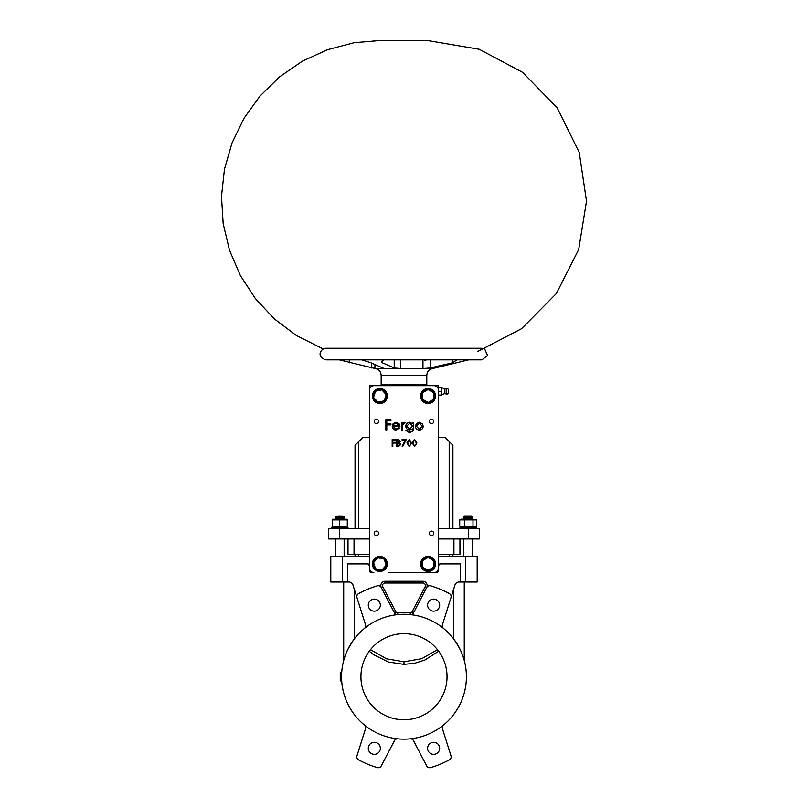 <?xml version="1.0" encoding="UTF-8"?>
<svg xmlns="http://www.w3.org/2000/svg" width="808" height="808" viewBox="0 0 808 808"><rect width="100%" height="100%" fill="white"/><g stroke="black" fill="none" stroke-linecap="round" stroke-linejoin="round"><path stroke-width="1.21" d="M355.045 528.624L355.045 445.279L358.772 441.542L358.772 528.624M355.045 554.46L355.045 556.177M452.914 556.177L452.914 554.46M452.914 528.624L452.914 445.279L444.875 437.239L438.421 437.239L438.421 385.689L373.841 385.689L434.118 385.689A4.303 4.303 0 0 1 438.421 389.991L438.421 568.236A4.303 4.303 0 0 1 434.118 572.539L388.476 572.539M370.478 649.683L386.577 658.833L403.98 661.803L403.98 664.388L388.396 662.015L373.569 654.652L369.286 651.238M438.673 651.238L424.968 659.995L414.767 663.267L403.98 664.388M403.98 661.803L421.776 658.692L437.481 649.683M369.539 437.239L363.075 437.239L358.772 441.542M379.871 557.328L379.871 556.439A7.494 7.494 0 0 0 372.377 563.923A7.494 7.494 0 0 0 379.871 571.418A7.494 7.494 0 0 0 387.365 563.923A7.494 7.494 0 0 0 379.942 556.439L379.942 557.348M428.089 556.52L428.089 556.439A7.494 7.494 0 0 0 420.594 563.923A7.494 7.494 0 0 0 428.089 571.418A7.494 7.494 0 0 0 435.583 563.923A7.494 7.494 0 0 0 428.159 556.439L428.159 556.48M433.724 560.762L428.169 557.47L422.534 560.631L421.675 560.126L428.179 556.47L434.593 560.277L434.502 567.731L433.644 567.226L433.724 560.762L434.593 560.277M434.502 567.731L427.998 571.387L421.584 567.58L421.675 560.126M421.584 567.58L422.453 567.095L428.008 570.387L433.644 567.226M427.998 571.387L428.008 570.387M428.169 557.47L428.179 556.47M373.549 562.6L375.558 568.741L381.881 570.074L382.194 571.014L374.892 569.478L372.569 562.398L377.548 556.843L377.861 557.783L373.549 562.6L372.569 562.398M377.548 556.843L384.85 558.379L387.163 565.459L382.194 571.014M387.163 565.459L386.194 565.257L384.184 559.116L377.861 557.783M384.85 558.379L384.184 559.116M375.558 568.741L374.892 569.478M364.418 628.432A3.444 3.444 0 0 0 365.519 624.736L354.47 589.678L354.47 638.704C348.581 647.198 344.996 654.45 343.703 660.479L345.006 656.258M345.531 654.793L346.097 653.349M464.257 582.013L464.257 660.479C462.964 654.45 459.378 647.198 453.49 638.704L457.379 644.39M461.237 651.864L461.812 653.228M462.469 654.904L462.923 656.177M341.552 676.73A62.428 62.428 0 0 1 403.98 614.302A62.428 62.428 0 0 1 466.408 676.73A62.428 62.428 0 0 1 403.98 739.158A62.428 62.428 0 0 1 341.552 676.73M365.519 624.736L356.974 597.637A3.444 3.444 0 0 1 358.611 593.587A94.718 94.718 0 0 1 377.265 585.861A3.444 3.444 0 0 1 381.295 587.567A4.303 4.303 0 0 1 385.113 581.275L422.847 581.275A4.303 4.303 0 0 1 426.664 587.567A3.444 3.444 0 0 1 430.694 585.861A94.718 94.718 0 0 1 449.349 593.587A3.444 3.444 0 0 1 450.985 597.637L442.441 624.736L453.49 589.678L453.49 638.704M447.036 676.73A43.056 43.056 0 0 1 403.98 719.776A43.056 43.056 0 0 1 360.924 676.73A43.056 43.056 0 0 1 403.98 633.674A43.056 43.056 0 0 1 447.036 676.73M410.151 738.845A3.444 3.444 0 0 1 413.544 740.683L426.664 765.883A3.444 3.444 0 0 0 430.694 767.6A94.718 94.718 0 0 0 449.349 759.874A3.444 3.444 0 0 0 450.985 755.813L442.441 728.715A3.444 3.444 0 0 1 443.541 725.018M364.418 725.018A3.444 3.444 0 0 1 365.519 728.715L356.974 755.813A3.444 3.444 0 0 0 358.611 759.874A94.718 94.718 0 0 0 377.265 767.6A3.444 3.444 0 0 0 381.295 765.883L394.415 740.683A3.444 3.444 0 0 1 397.809 738.845M427.604 748.329A6.03 6.03 0 0 0 433.633 754.349A6.03 6.03 0 0 0 439.663 748.329A6.03 6.03 0 0 0 433.633 742.3A6.03 6.03 0 0 0 427.604 748.329M368.296 748.329A6.03 6.03 0 0 0 374.326 754.349A6.03 6.03 0 0 0 380.346 748.329A6.03 6.03 0 0 0 374.326 742.3A6.03 6.03 0 0 0 368.296 748.329M368.296 605.131A6.03 6.03 0 0 0 374.326 611.161A6.03 6.03 0 0 0 380.346 605.131A6.03 6.03 0 0 0 374.326 599.102A6.03 6.03 0 0 0 368.296 605.131M427.604 605.131A6.03 6.03 0 0 0 433.633 611.161A6.03 6.03 0 0 0 439.663 605.131A6.03 6.03 0 0 0 433.633 599.102A6.03 6.03 0 0 0 427.604 605.131M341.693 680.972L340.259 680.972L340.259 672.478L341.693 672.478M352.359 583.76L352.995 585.022A4.303 4.303 0 0 0 348.894 582.013L347.511 582.013L347.511 563.923L367.812 563.923L369.539 565.65L369.539 567.893L369.539 389.668A4.313 4.313 0 0 1 373.841 385.689M458.611 582.033L459.065 582.013A4.303 4.303 0 0 0 454.965 585.022L450.985 597.637M356.974 597.637L352.732 584.366M373.821 572.539L371.256 572.539A1.727 1.727 0 0 1 369.539 570.822L369.539 568.559M367.812 563.923A1.727 1.727 0 0 1 369.539 565.65M419.473 572.539L436.704 572.539A1.727 1.727 0 0 0 438.421 570.822L438.421 565.65A1.727 1.727 0 0 1 440.148 563.923L438.421 565.65M465.661 582.013L465.661 556.177L477.174 556.177L477.174 582.013L460.439 582.013L460.439 563.923L440.148 563.923M347.511 582.013L330.785 582.013L330.785 556.177L369.539 556.177M465.661 556.177L438.421 556.177M385.113 581.275L385.113 583.002A2.586 2.586 0 0 0 382.82 586.77L381.295 587.567L394.415 612.767A3.444 3.444 0 0 0 397.809 614.605L397.637 612.888A64.145 64.145 0 0 1 410.323 612.888A1.727 1.727 0 0 0 412.019 611.979L413.544 612.767A3.444 3.444 0 0 1 410.151 614.605L410.323 612.888M443.541 628.432A3.444 3.444 0 0 1 442.441 624.736M412.019 611.979L425.139 586.77L426.664 587.567L413.544 612.767M343.703 582.013L343.703 660.479M459.065 582.013L460.439 582.013M341.602 674.236L340.259 674.236M341.602 679.225L340.259 679.225M459.944 538.956L459.944 554.46L438.421 554.46M369.539 554.46L348.006 554.46L348.006 538.956L348.006 554.46M438.421 538.956L479.326 538.956L479.326 528.624L438.421 528.624M369.539 528.624L328.634 528.624L328.634 538.956L339.4 538.956L339.4 528.624M369.539 538.956L339.4 538.956M459.944 527.331L476.306 527.331L459.944 527.331L459.944 528.624M331.654 527.331L348.006 527.331L331.654 527.331L331.654 528.624M347.157 519.251L332.502 519.251M332.674 519.898L347.299 519.898L347.299 526.16L332.674 526.16M347.299 526.16L347.299 519.898M339.511 519.898L339.511 526.16M332.361 519.898L332.361 526.16M476.164 519.665L460.964 519.15L459.712 519.898L476.548 519.898L476.548 526.16L475.286 526.907M476.548 526.16L459.712 526.16L460.964 526.907M459.712 519.898L459.712 526.16M472.993 519.898L472.993 526.16M464.57 519.898L464.57 526.16M374.185 421.423A2.242 2.242 0 0 0 376.427 423.665A2.242 2.242 0 0 0 378.659 421.423A2.242 2.242 0 0 0 376.427 419.18A2.242 2.242 0 0 0 374.185 421.423M429.29 533.361A2.242 2.242 0 0 0 431.533 535.603A2.242 2.242 0 0 0 433.775 533.361A2.242 2.242 0 0 0 431.533 531.119A2.242 2.242 0 0 0 429.29 533.361M374.185 533.361A2.242 2.242 0 0 0 376.427 535.603A2.242 2.242 0 0 0 378.659 533.361A2.242 2.242 0 0 0 376.427 531.119A2.242 2.242 0 0 0 374.185 533.361M429.29 421.423A2.242 2.242 0 0 0 431.533 423.665A2.242 2.242 0 0 0 433.775 421.423A2.242 2.242 0 0 0 431.533 419.18A2.242 2.242 0 0 0 429.29 421.423M369.539 567.893A4.313 4.313 0 0 0 373.841 572.539M422.544 423.947L419.332 422.261L416.453 423.513L415.413 426.19C415.635 428.583 416.938 429.886 419.332 430.078C421.715 429.876 423.008 428.583 423.23 426.19L422.2 423.503M412.636 428.886C412.666 430.886 411.666 431.896 409.646 431.937L405.879 430.472L409.737 432.856L413.282 430.704L413.565 428.392L413.565 422.392L412.636 422.392L412.636 423.715L409.646 422.261C407.283 422.493 405.98 423.786 405.747 426.149C405.98 428.482 407.262 429.745 409.616 429.947L412.636 428.886C412.666 430.886 411.666 431.896 409.646 431.937L406.808 430.472M402.435 427.412L402.596 424.816L405.081 422.523L404.273 422.261L402.435 423.503L402.435 422.392L401.505 422.392L401.505 429.947L402.435 429.947L402.596 424.816L404.576 423.321M398.697 427.563L395.91 429.149L393.163 426.371L399.92 426.371L399.091 423.745L396.051 422.261L393.102 423.665L392.234 426.19C392.415 428.583 393.678 429.876 396.031 430.078L399.516 427.998L398.697 427.563L395.91 429.149L393.163 426.371M399.516 442.713L400.314 441.249L398.122 439.542L396.779 439.542L396.779 446.43L398.647 446.43L400.839 444.471L399.516 442.713L400.314 441.249M395.546 443.067L395.546 442.36L392.809 442.36L392.809 440.249L395.546 440.249L395.546 439.542L392.183 439.542L392.183 446.43L392.809 446.43L392.809 443.067L395.546 443.067M398.233 440.249L399.697 441.259L397.395 442.451L397.395 440.249L399.697 441.259M397.809 443.158L399.101 443.239L400.223 444.471L397.395 445.723L397.395 443.158L399.101 443.239M400.223 444.471L400.091 444.976M402.697 446.602L406.323 439.542L402.081 439.542L402.081 440.249L405.273 440.249L402.162 446.309L402.697 446.602M406.939 442.986L409.242 446.602L411.615 442.986L409.242 439.36L406.939 442.986M410.737 444.713L409.262 445.895L407.555 442.986L409.262 440.067L410.999 442.986L410.737 444.713L409.262 445.895L407.555 442.986L409.262 440.067L410.999 442.986M412.231 442.986L414.534 446.602L416.918 442.986L414.534 439.36L412.231 442.986M416.039 444.713L414.555 445.895L412.858 442.986L414.555 440.067L416.302 442.986L416.039 444.713L414.555 445.895L412.858 442.986L414.555 440.067L416.302 442.986M390.91 424.907L390.91 423.857L386.8 423.857L386.8 420.675L390.91 420.675L390.91 419.615L385.87 419.615L385.87 429.947L386.8 429.947L386.8 424.907L390.91 424.907M393.254 425.442L394.153 423.897L396.102 423.19L398.99 425.442L393.254 425.442L393.446 424.917M396.102 423.19L398.99 425.442M405.081 422.523L404.273 422.261M406.676 426.18L409.717 423.19L412.636 426.129L409.666 429.018L406.676 426.18L409.717 423.19L412.636 426.129L409.666 429.018M416.342 426.2L419.322 423.19L422.301 426.2L419.322 429.149L416.342 426.2L419.322 423.19L422.301 426.2L419.322 429.149M336.481 517.362L343.178 516.928L336.481 516.494L343.178 516.948L336.481 517.373L343.178 517.807L336.481 518.231L343.178 518.665L337.855 519.15M343.178 516.928L344.137 516.837L343.178 516.948M344.137 516.837L339.714 517.049M340.279 556.177L343.986 556.177M338.299 519.15L344.137 518.554L343.4 518.12L336.259 518.554L339.714 518.776M344.137 518.554L343.178 518.665M343.178 518.645L336.481 518.221L344.137 517.696L339.946 517.484M344.137 517.696L343.178 517.807M336.259 519.433L335.522 518.989L336.259 518.554M336.259 518.574L335.522 518.13L336.259 517.696L339.714 517.918M336.259 517.716L335.522 517.261L336.259 516.837M341.127 516.251L335.562 516.383M339.946 517.059L343.4 517.282L336.259 517.696M339.946 517.918L344.127 517.716M339.946 518.786L343.38 518.978L341.289 519.15M336.481 516.494L335.522 516.403L336.481 516.514M338.289 515.969C349.5 516.12 339.734 516.261 335.583 516.393L336.259 515.969M468.246 517.019L465.681 516.928L470.569 516.494L465.681 516.948L468.014 517.019M465.681 516.928L463.822 516.797L465.681 516.948M468.246 516.595L471.64 516.827L464.56 517.221L463.822 516.797L464.56 516.362L468.014 516.585M465.681 518.645L463.822 518.514L465.681 518.665M471.69 519.393L472.428 518.938L470.569 519.1L472.438 518.948L471.69 518.514L464.56 518.968L463.822 518.514L464.56 518.09L468.014 518.302M465.681 517.787L463.822 517.655L465.681 517.807M468.246 517.453L471.64 517.686L464.56 518.09L463.822 517.655L464.56 517.221L468.014 517.443M472.428 518.1L470.569 518.231L472.438 518.09L471.69 517.675L472.428 517.251L470.569 517.373L472.428 517.251M472.438 517.231L471.69 516.817L472.417 516.393L470.569 516.514L472.306 516.393M468.6 515.969L464.257 515.969L471.64 515.969L466.61 516.221M464.56 518.968L467.65 519.15M471.64 515.969L472.347 516.383L471.64 515.969M369.539 389.668L369.539 385.689L373.821 385.689M425.503 385.689L425.503 384.83M382.457 385.689L382.457 384.83M426.796 359.853L430.957 359.853M375.124 368.509L339.32 359.853M400.637 360.166L400.637 368.509L394.213 367.994L382.376 362.782L381.366 361.519L383.84 359.853M400.637 368.509L433.027 368.509C429.2 369.195 427.119 371.478 426.796 375.366L381.164 375.366C380.841 371.478 378.76 369.195 374.932 368.509L400.637 368.509M456.974 359.853L452.531 362.782L430.169 367.994L422.958 368.509L422.958 360.166M361.812 359.853L370.953 362.782L382.8 367.994C384.012 368.327 383.739 368.499 381.992 368.509C383.739 368.499 384.012 368.327 382.8 367.994M381.164 375.366L381.164 384.83L426.796 384.83L426.796 375.366M468.64 359.853L432.795 368.499M425.968 360.166C424.22 360.166 423.947 360.085 425.159 359.913L425.574 359.853M481.901 348.258L326.048 348.258C321.15 347.995 315.504 356.914 326.048 359.853L481.901 359.853L487.517 355.51L484.709 348.985M379.871 402.616L379.871 403.515A7.494 7.494 0 0 1 372.377 396.021A7.494 7.494 0 0 1 379.871 388.527A7.494 7.494 0 0 1 387.365 396.021A7.494 7.494 0 0 1 379.942 403.515L379.942 402.606M375.558 391.203L373.549 397.344L377.861 402.162L377.548 403.111L372.569 397.556L374.892 390.466L382.194 388.931L381.881 389.88L375.558 391.203L374.892 390.466M382.194 388.931L387.163 394.486L384.85 401.576L377.548 403.111M384.85 401.576L384.184 400.829L386.194 394.688L381.881 389.88M387.163 394.486L386.194 394.688M373.549 397.344L372.569 397.556M428.169 402.485L433.724 399.182L433.644 392.718L434.502 392.213L434.593 399.667L428.179 403.475L421.675 399.829L422.534 399.314L428.169 402.485L428.179 403.475M421.675 399.829L421.584 392.365L427.998 388.567L434.502 392.213M427.998 388.567L428.008 389.557L422.453 392.86L422.534 399.314M421.584 392.365L422.453 392.86M433.724 399.182L434.593 399.667M428.089 403.424L428.089 403.515A7.494 7.494 0 0 1 420.594 396.021A7.494 7.494 0 0 1 428.089 388.527A7.494 7.494 0 0 1 435.583 396.021A7.494 7.494 0 0 1 428.159 403.515L428.159 403.465M438.421 391.547L441.471 391.547L441.471 387.497L438.421 387.769M441.855 387.618L444.875 389.254L444.875 393.314L446.37 394.284L446.834 388.284L446.37 394.284M446.834 388.284L448.329 389.254L448.329 393.314L446.834 394.284M438.421 387.497L441.471 387.497M438.421 395.072L441.471 395.072L441.471 391.547M358.772 554.46L358.772 556.177M449.187 556.177L449.187 554.46M449.187 528.624L449.187 441.542M422.534 560.631L422.453 567.095M381.881 570.074L386.194 565.257M425.139 586.77A2.586 2.586 0 0 0 422.847 583.002L385.113 583.002M422.847 581.275L422.847 583.002M382.82 586.77L395.94 611.979A1.727 1.727 0 0 0 397.637 612.888M395.94 611.979L394.415 612.767M342.289 582.013L342.289 556.177M354.035 554.46L354.035 538.956M453.924 554.46L453.924 538.956M468.559 538.956L468.559 528.624M349.379 359.853L349.379 362.782M382.376 360.368L382.376 362.782M394.213 359.913L394.213 367.994M430.169 359.913L430.169 367.994M452.531 359.853L452.531 362.782M371.751 363.267L371.751 367.994M381.992 367.771L381.992 368.509L385.002 368.509M425.968 368.509L422.958 368.509M377.861 402.162L384.184 400.829M433.644 392.718L428.008 389.557M476.306 527.331L476.306 528.624M348.006 527.331L348.006 528.624M344.137 556.177L344.137 538.956M335.522 556.177L335.522 538.956M344.127 516.857L343.4 517.282L344.127 517.686M344.127 518.574L343.4 518.999L344.127 519.413M336.259 516.847L335.532 516.423M463.822 556.177L463.822 538.956M472.438 556.177L472.438 538.956M464.56 518.948L463.832 519.372M471.69 518.534L472.428 518.11M374.932 365.004L374.932 368.509M477.488 351.601L521.604 328.674L556.409 293.476L578.68 249.571L586.517 201.091L579.225 152.399L557.288 108.009L522.635 72.346L479.235 49.258L426.796 40.4L381.164 40.4L354.086 42.713L327.452 49.702L302.333 61.206L279.598 76.851L259.954 96.102L243.945 118.362L232.017 142.966L224.462 169.195L221.483 196.334L223.17 223.624L229.512 250.298L240.37 275.568L255.459 298.677L274.326 318.867L296.304 335.451L323.24 348.985M444.875 389.254L446.37 388.284M441.855 394.95L444.875 393.314"/></g></svg>

